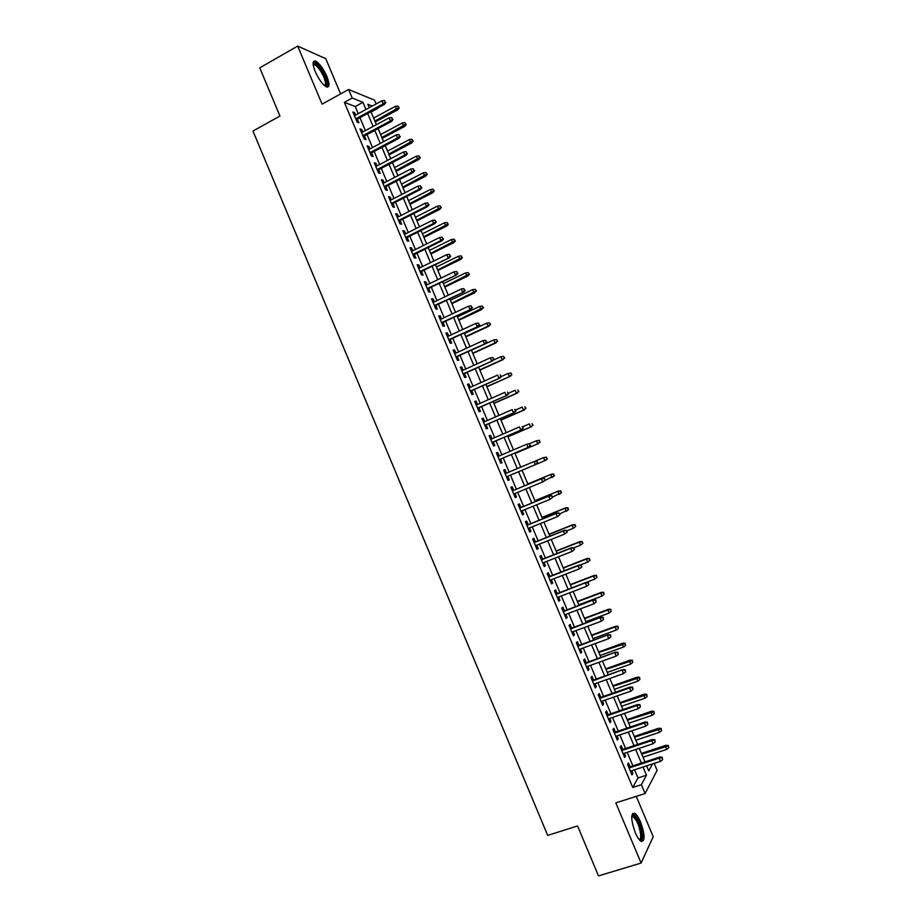 <?xml version="1.0" encoding="UTF-8"?>
<svg xmlns="http://www.w3.org/2000/svg" width="922" height="922" viewBox="0 0 922 922"><rect width="100%" height="100%" fill="white"/><g stroke="black" fill="none" stroke-linecap="round" stroke-linejoin="round"><path stroke-width="1.38" d="M640.559 821.986C638.554 817.341 636.595 814.414 634.682 813.227C630.602 813.273 630.798 819.739 635.258 832.635C637.275 837.291 639.234 840.207 641.136 841.394C645.227 841.256 645.031 834.79 640.559 821.986M326.884 76.457C323.219 68.435 319.438 63.307 315.555 61.094C312.42 60.46 312.304 63.964 315.22 71.57C318.92 79.638 322.688 84.755 326.538 86.933C329.684 87.544 329.799 84.052 326.884 76.457M654.171 763.37L657.109 770.343L645.1 793.531L641.389 784.691L646.472 775.195L643.026 767.023M340.598 93.917L325.777 58.708L297.691 46.1L259.75 67.848L279.954 116.045L252.962 131.039L547.703 835.413L577.564 825.951L598.505 875.9L641.101 863.061L653.225 836.68L636.249 796.354M358.243 113.683L355.235 106.537L344.355 102.354L352.216 98.043L348.608 89.492L374.516 100.152L376.13 103.956M371.093 112.011L377.951 108.289M630.083 766.793L628.481 762.99L627.582 764.511L631.985 774.976L632.872 773.42L631.731 770.711M622.765 749.402L621.163 745.61L620.241 747.074L624.643 757.538L625.554 756.04L624.39 753.286M615.447 732.033L613.856 728.253L612.911 729.659L617.314 740.112L618.236 738.672L617.06 735.86M608.14 714.677L606.549 710.92L605.581 712.257L609.984 722.698L610.94 721.315L609.73 718.457M600.833 697.343L599.254 693.586L598.263 694.865L602.654 705.295L603.633 703.982L602.412 701.066M593.538 680.01L591.97 676.264L590.944 677.497L595.335 687.916L596.338 686.659L595.093 683.686M586.254 662.699L584.686 658.965L583.638 660.129L588.029 670.548L589.054 669.349L587.775 666.329M578.97 645.4L577.403 641.677L576.342 642.784L580.722 653.191L581.77 652.05L580.48 648.973M571.686 628.113L570.13 624.413L569.035 625.462L573.415 635.857L574.498 634.774L573.173 631.639M564.414 610.848L562.869 607.149L561.752 608.14L566.12 618.524L567.226 617.498L565.889 614.317M557.153 593.584L555.609 589.907L554.468 590.841L558.836 601.213L559.954 600.245L558.594 597.018M549.892 576.342L548.348 572.677L547.184 573.542L551.552 583.914L552.704 583.015L551.321 579.719M542.643 559.112L541.099 555.459L539.912 556.266L544.28 566.638L545.444 565.785L544.038 562.443M535.394 541.894L533.861 538.252L532.639 539.013L537.007 549.362L538.206 548.578L536.777 545.179M528.145 524.699L526.623 521.068L525.379 521.76L529.735 532.109L530.957 531.372L529.516 527.937M520.907 507.515L519.386 503.885L518.129 504.53L522.486 514.868L523.731 514.188L522.255 510.696M513.681 490.343L512.159 486.724L510.88 487.312L515.225 497.638L516.493 497.027L515.006 493.477M506.455 473.17L504.945 469.586L503.631 470.105L507.976 480.431L509.278 479.866L507.757 476.271M499.217 455.987L497.73 452.448L496.393 452.909L500.738 463.224L502.052 462.729L500.542 459.121M491.979 438.803L490.516 435.334L489.167 435.737L493.501 446.041L494.849 445.603L493.328 441.984M484.753 421.642L483.312 418.219L481.941 418.576L486.274 428.868L487.634 428.488L486.113 424.869M477.538 404.493L476.121 401.128L474.715 401.427L479.048 411.708L480.443 411.385L478.91 407.755M470.324 387.355L468.929 384.059L467.5 384.29L471.834 394.57L473.24 394.293L471.718 390.663M463.109 370.241L461.749 366.991L460.297 367.163L464.619 377.444L466.059 377.225L464.527 373.594M455.906 353.126L454.569 349.945L453.094 350.06L457.416 360.329L458.868 360.168L457.335 356.526M448.714 336.034L447.389 332.9L445.902 332.969L450.213 343.226L451.699 343.122L450.167 339.48M441.523 318.954L440.232 315.877L438.711 315.889L443.021 326.134L444.531 326.088L442.986 322.435M434.331 301.886L433.063 298.866L431.519 298.82L435.829 309.054L437.362 309.077L435.818 305.413M427.151 284.84L425.906 281.878L424.339 281.775L428.649 291.997L430.205 292.067L428.661 288.402M419.983 267.795L418.761 264.891L417.17 264.729L421.469 274.952L423.048 275.079L421.504 271.414M412.814 250.772L411.615 247.926L410.002 247.707L414.301 257.918L415.903 258.102L414.347 254.426M405.657 233.762L404.481 230.973L402.845 230.696L407.132 240.907L408.757 241.149L407.213 237.461M398.5 216.762L397.347 214.031L395.688 213.697L399.975 223.896L401.623 224.196L400.067 220.508M391.343 199.786L390.213 197.101L388.531 196.72L392.83 206.908L394.489 207.266L392.933 203.566M384.197 182.81L383.091 180.193L381.397 179.744L385.673 189.932L387.367 190.335L385.811 186.636M377.063 165.856L375.98 163.298L374.251 162.791L378.539 172.967L380.244 173.428L378.688 169.729M369.929 148.915L368.869 146.402L367.117 145.849L371.393 156.014L373.133 156.533L371.578 152.822M362.795 131.984L361.77 129.541L359.995 128.919L364.271 139.072L366.022 139.66L364.467 135.937M344.355 102.354L632.734 787.48L637.978 777.949L634.543 769.789M632.884 765.871L627.191 752.352M625.565 748.468L619.849 734.915M618.247 731.088L612.519 717.5M610.929 713.72L605.189 700.098M603.622 696.364L597.871 682.706M596.315 679.03L590.553 665.327M589.02 661.696L583.234 647.97M581.736 644.386L575.939 630.625M574.452 627.087L568.632 613.291M567.168 609.811L561.337 595.969M559.896 592.535L554.053 578.67M552.624 575.282L546.769 561.371M545.363 558.041L539.497 544.095M538.114 540.811L532.225 526.831M530.865 523.604L524.964 509.589M523.627 506.397L517.703 492.36M516.389 489.213L510.454 475.13M509.151 472.041L503.228 457.969M501.902 454.834L496.013 440.831M494.665 437.639L488.798 423.694M487.438 420.467L481.584 406.579M480.212 403.306L474.381 389.476M472.986 386.157L467.189 372.384M465.771 369.031L459.997 355.304M458.557 351.904L452.806 338.247M451.354 334.801L445.626 321.19M444.162 317.71L438.457 304.156M436.97 300.63L431.289 287.134M429.779 283.561L424.12 270.134M422.599 266.516L416.963 253.135M415.43 249.482L409.817 236.159M408.262 232.459L402.672 219.194M401.093 215.448L395.526 202.241M393.936 198.449L388.393 185.299M386.791 181.473L381.27 168.369M379.645 164.508L374.148 151.462M372.5 147.555L367.037 134.566M365.366 130.613L359.926 117.682M355.673 115.077L354.67 112.68L352.872 112.011L357.148 122.153L358.923 122.787L357.356 119.065M645.1 793.531L615.815 802.889L641.101 863.061M632.734 787.48L641.389 784.691M297.691 46.1L322.089 104.14L348.608 89.492M646.645 765.836L648.765 770.896L652.511 763.923M372.292 106.042L367.82 104.255L369.261 107.69M370.955 111.7L376.418 124.666M378.089 128.631L383.587 141.654M385.235 145.584L390.744 158.665M392.38 162.549L397.924 175.687M399.537 179.525L405.104 192.721M406.706 196.513L412.284 209.767M413.863 213.512L419.475 226.824M421.043 230.535L426.667 243.904M428.223 247.569L433.87 260.995M435.403 264.614L441.085 278.098M442.595 281.671L448.299 295.213M449.786 298.751L455.514 312.339M456.989 315.831L462.74 329.488M464.192 332.934L469.978 346.649M471.407 350.049L477.204 363.821M478.633 367.187L484.453 381.005M485.859 384.324L491.703 398.2M493.086 401.485L498.952 415.419M500.323 418.657L506.213 432.649M507.561 435.841L513.485 449.89M514.81 453.036L520.757 467.143M522.071 470.255L528.018 484.384M529.343 487.531L535.29 501.614M536.639 504.818L542.562 518.867M543.922 522.117L549.835 536.143M551.218 539.439L557.119 553.419M558.525 556.761L564.402 570.718M565.831 574.106L571.698 588.029M573.15 591.463L579.004 605.351M580.468 608.843L586.311 622.684M587.798 626.222L593.618 640.041M595.139 643.625L600.937 657.398M602.469 661.039L608.266 674.777M609.822 678.477L615.596 692.18M617.175 695.914L622.938 709.583M624.528 713.374L630.279 727.009M631.893 730.846L637.621 744.446M639.269 748.341L644.985 761.895M365.965 109.476L362.957 102.319L352.216 98.043M641.366 763.082L635.661 749.54M634.013 745.644L628.297 732.068M626.683 728.23L620.944 714.608M619.342 710.827L613.591 697.17M612.012 693.425L606.25 679.733M604.694 676.057L598.908 662.33M597.375 658.688L591.578 644.927M590.068 641.332L584.248 627.536M582.762 623.998L576.93 610.168M575.466 606.676L569.623 592.811M568.171 589.377L562.316 575.466M560.887 572.078L555.009 558.144M553.603 554.802L547.714 540.834M546.331 537.538L540.43 523.523M539.059 520.285L533.147 506.247M531.798 503.043L525.863 488.971M524.537 485.825L518.59 471.718M517.288 468.607L511.353 454.511M510.027 451.365L504.115 437.328M502.767 434.135L496.877 420.167M495.517 416.928L489.651 403.006M488.268 399.733L482.425 385.869M481.03 382.549L475.21 368.742M473.793 365.377L467.996 351.628M466.567 348.216L460.793 334.525M459.34 331.079L453.589 317.433M452.126 313.941L446.398 300.365M444.911 296.826L439.206 283.308M437.708 279.735L432.026 266.262M430.505 262.643L424.858 249.228M423.313 245.563L417.689 232.217M416.122 228.506L410.521 215.218M408.942 211.461L403.363 198.218M401.762 194.427L396.206 181.254M394.593 177.416L389.061 164.289M387.424 160.405L381.915 147.336M380.267 143.417L374.781 130.405M373.122 126.441L367.659 113.487M355.235 106.537L362.957 102.319M637.978 777.949L646.472 775.195M353.437 113.348L354.67 112.68M360.537 130.198L361.77 129.541M367.636 147.071L368.869 146.402M374.735 163.943L375.98 163.298M381.846 180.839L383.091 180.193M388.969 197.746L390.213 197.101M396.091 214.665L397.347 214.031M403.225 231.606L404.481 230.973M410.359 248.548L411.615 247.926M417.505 265.513L418.761 264.891M424.65 282.489L425.906 281.878M431.796 299.477L433.063 298.866M438.953 316.477L440.232 315.877M446.121 333.499L447.389 332.9M453.29 350.533L454.569 349.945M460.47 367.578L461.749 366.991M467.65 384.635L468.929 384.059M474.842 401.704L476.121 401.128M482.033 418.784L483.312 418.219M489.225 435.887L490.516 435.334M496.439 453.002L497.73 452.448M503.643 470.128L504.945 469.586M507.976 480.408L509.278 479.866M515.191 497.557L516.493 497.027M522.417 514.73L523.731 514.188M529.654 531.902L530.957 531.372M536.892 549.097L538.206 548.578M544.13 566.304L545.444 565.785M551.379 583.522L552.704 583.015M558.64 600.752L559.954 600.245M565.901 617.994L567.226 617.498M573.161 635.258L574.498 634.774M580.445 652.534L581.77 652.05M587.717 669.821L589.054 669.349M595.001 687.132L596.338 686.659M602.297 704.443L603.633 703.982M609.592 721.776L610.94 721.315M616.899 739.121L618.236 738.672M624.206 756.489L625.554 756.04M631.524 773.858L632.872 773.42M356.123 119.733L384.439 104.382L383.206 103.875L355.731 118.788M385.246 102.192L384.532 100.486L385.246 102.192L383.206 103.875L381.915 100.809L354.44 115.746M384.439 104.382L385.926 102.48M384.532 100.486L381.915 100.809M399.203 107.989L397.855 106.065L399.203 107.989L397.728 109.845L396.564 109.361L395.296 106.376L373.641 118.074M398.546 107.724L374.897 121.047M397.728 109.845L375.277 121.934M395.296 106.376L397.855 106.065M313.134 64.309L313.572 63.606C316.719 63.261 320.499 67.663 324.913 76.803C327.322 82.992 327.345 86.069 324.982 86M324.498 85.608C326.019 84.916 325.777 82.058 323.795 77.068C320.856 70.637 317.825 66.545 314.713 64.771L313.203 64.932M327.322 87.141C328.232 85.423 327.667 82.081 325.639 77.102C322.008 69.138 318.251 64.056 314.379 61.855L313.422 61.659M631.766 816.062L632.492 815.348C635.327 813.711 641.735 827.276 641.942 835.355C642.046 839.112 641.228 840.645 639.488 839.965M639.084 839.493C640.271 839.446 640.813 837.96 640.709 835.044C639.591 826.469 637.067 820.35 633.16 816.696L631.72 816.662M641.712 841.636L642.726 836.485C641.32 825.847 638.208 818.263 633.368 813.746L632.607 813.458M363.222 136.606L391.608 121.381L390.398 120.92L362.842 135.695M392.438 119.238L391.723 117.532L392.438 119.238L390.398 120.92L389.096 117.855L361.562 132.653M391.608 121.381L393.106 119.491M391.723 117.532L389.096 117.855M370.333 153.478L398.788 138.392L397.589 137.977L369.976 152.626M399.629 136.283L398.915 134.577L399.629 136.283L397.589 137.977L396.287 134.9L368.685 149.571M398.788 138.392L400.298 136.525M398.915 134.577L396.287 134.9M377.444 170.374L405.968 155.426L404.781 155.046L377.098 169.567M406.833 153.352L406.118 151.646L406.833 153.352L404.781 155.046L403.49 151.969L375.819 166.513M405.968 155.426L407.489 153.571M406.118 151.646L403.49 151.969M384.566 187.281L413.16 172.46L411.996 172.126L384.243 186.509M414.036 170.443L413.321 168.726L414.036 170.443L411.996 172.126L410.693 169.049L382.953 183.466M413.16 172.46L414.681 170.628M413.321 168.726L410.693 169.049M406.199 124.574L404.85 122.661L406.199 124.574L404.712 126.406L403.571 125.957L402.303 122.972L380.59 134.566M405.553 124.32L381.846 137.539M404.712 126.406L382.204 138.392M402.303 122.972L404.85 122.661M413.194 141.158L411.869 139.268L413.194 141.158L411.708 142.968L410.578 142.576L409.31 139.579L387.551 151.081M412.572 140.928L388.807 154.055M411.708 142.968L389.153 154.861M409.31 139.579L411.869 139.268M420.202 157.754L418.888 155.887L420.202 157.754L418.715 159.552L417.597 159.195L416.329 156.198L394.512 167.597M419.591 157.558L395.769 170.57M418.715 159.552L396.091 171.342M416.329 156.198L418.888 155.887M427.22 174.373L425.906 172.529L427.22 174.373L425.722 176.148L424.616 175.825L423.348 172.829L401.485 184.135M426.609 174.189L402.741 187.108M425.722 176.148L403.041 187.834M423.348 172.829L425.906 172.529M391.689 204.2L420.351 189.517L419.199 189.217L391.377 203.485M421.25 187.535L420.536 185.829L421.25 187.535L419.199 189.217L417.908 186.14L390.098 200.42M420.351 189.517L421.884 187.708M420.536 185.829L417.908 186.14M434.239 191.004L432.937 189.171L434.239 191.004L432.729 192.767L431.646 192.479L430.378 189.483L408.458 200.685M433.64 190.842L409.714 203.658M432.729 192.767L410.002 204.35M430.378 189.483L432.937 189.171M398.823 221.142L427.554 206.586L426.425 206.332L398.535 220.462M428.465 204.638L427.75 202.932L428.465 204.638L426.425 206.332L425.123 203.243L397.244 217.408M427.554 206.586L429.099 204.788M427.75 202.932L425.123 203.243M441.269 207.634L439.967 205.837L441.269 207.634L439.748 209.386L438.676 209.144L437.408 206.136L415.442 217.246M440.67 207.496L416.698 220.22M439.748 209.386L416.963 220.865M437.408 206.136L439.967 205.837M405.957 238.083L434.758 223.666L433.64 223.447L405.692 237.45M435.691 221.764L434.977 220.058L435.691 221.764L433.64 223.447L432.337 220.37L404.401 234.395M434.758 223.666L436.313 221.891M434.977 220.058L432.337 220.37M448.299 224.288L447.009 222.513L448.299 224.288L446.767 226.028L445.718 225.821L444.45 222.813L422.426 233.819M447.712 224.173L423.682 236.804M446.767 226.028L423.936 237.403M444.45 222.813L447.009 222.513M413.091 255.048L441.972 240.769L440.877 240.584L412.849 254.46M442.929 238.902L442.203 237.196L442.929 238.902L440.877 240.584L439.575 237.507L411.558 251.395M441.972 240.769L443.528 239.005M442.203 237.196L439.575 237.507M455.33 240.965L454.05 239.19L455.33 240.965L453.797 242.67L452.76 242.509L451.492 239.501L429.41 250.404M454.753 240.861L430.666 253.389M453.797 242.67L430.908 253.942M451.492 239.501L454.05 239.19M420.236 272.025L449.187 257.872L420.017 271.483M450.155 256.051L449.44 254.345L450.155 256.051L448.104 257.745L446.801 254.656L418.726 268.417M449.187 257.872L450.754 256.132M449.44 254.345L446.801 254.656M462.371 257.641L461.104 255.901L462.371 257.641L460.827 259.336L459.801 259.209L458.534 256.201L436.406 267M461.807 257.572L437.662 269.985M460.827 259.336L437.881 270.503M458.534 256.201L461.104 255.901M427.393 289.012L456.413 274.998L427.186 288.517M457.404 273.223L456.678 271.506L457.404 273.223L455.353 274.906L454.039 271.817L425.895 285.451M456.413 274.998L457.992 273.281M456.678 271.506L454.039 271.817M469.413 274.33L468.157 272.612L469.413 274.33L467.869 276.012L466.866 275.92L465.587 272.912L443.413 283.619M468.86 274.283L444.669 286.604M467.869 276.012L444.865 287.076M465.587 272.912L468.157 272.612M434.55 306.023L463.639 292.136L434.366 305.562M464.653 290.407L463.927 288.678L464.653 290.407L462.59 292.09L461.288 288.989L433.075 302.497M463.639 292.136L465.23 290.43M463.927 288.678L461.288 288.989M476.467 291.041L475.222 289.335L476.467 291.041L473.92 292.654L472.652 289.635L450.42 300.238M475.925 291.006L451.676 303.234M474.911 292.7L451.861 303.661M472.652 289.635L475.222 289.335M441.719 323.034L470.877 309.285L441.546 322.631M471.903 307.591L471.177 305.873L471.903 307.591L469.851 309.285L468.537 306.185L440.255 319.554M470.877 309.285L472.467 307.602M471.177 305.873L468.537 306.185M483.531 307.764L482.287 306.081L483.531 307.764L480.984 309.389L479.717 306.381L457.427 316.88M482.99 307.752L458.695 319.876M481.964 309.4L458.856 320.268M479.717 306.381L482.287 306.081M448.887 340.068L478.115 326.457L448.737 339.699M479.163 324.798L478.437 323.08L479.163 324.798L477.1 326.492L475.798 323.392L447.435 336.634M478.115 326.457L479.717 324.786M478.437 323.08L475.798 323.392M490.596 324.498L489.352 322.827L490.596 324.498L488.061 326.146L486.781 323.126L464.446 333.534M490.066 324.509L488.061 326.146L465.714 336.53M489.017 326.123L465.852 336.876M486.781 323.126L489.352 322.827M456.067 357.114L485.364 343.641L455.929 356.791M486.424 342.027L485.698 340.299L486.424 342.027L484.373 343.71L483.059 340.61L454.638 353.714M485.364 343.641L486.977 341.981M485.698 340.299L483.059 340.61M497.661 341.244L496.439 339.596L497.661 341.244L495.137 342.915L493.858 339.895L471.465 350.199M497.142 341.278L495.137 342.915L472.732 353.195M496.082 342.846L472.859 353.495M493.858 339.895L496.439 339.596M463.247 374.171L492.613 360.825L463.132 373.894M493.696 359.257L492.97 357.54L493.696 359.257L491.645 360.94L490.331 357.84L461.83 370.817M492.613 360.825L494.238 359.2M492.97 357.54L490.331 357.84M504.737 358.001L503.516 356.376L504.737 358.001L502.225 359.695L500.946 356.676L493.282 360.156M504.23 358.059L502.225 359.695L479.763 369.883M503.147 359.592L479.878 370.137M500.946 356.676L503.516 356.376M470.427 391.239L499.874 378.043L470.335 391.02M500.98 376.51L500.254 374.781L500.98 376.51L498.917 378.193L497.603 375.093L469.044 387.932M499.874 378.043L501.51 376.43L508.034 373.468L511.111 373.099L511.825 374.77L511.111 373.099M511.825 374.77L510.223 376.349L486.804 386.572M511.318 374.851L509.313 376.499L508.034 373.468L510.604 373.168M510.223 376.349L486.897 386.791M477.631 408.331L507.135 395.261L477.55 408.146M508.264 393.775L507.538 392.046L508.264 393.775L506.201 395.457L504.887 392.346L476.248 405.058M507.135 395.261L508.783 393.671M518.902 391.562L517.703 389.983L518.902 391.562L516.401 393.302L515.121 390.271L508.575 393.175M518.418 391.666L516.401 393.302L493.846 403.283M517.3 393.118L493.915 403.456M484.822 425.434L514.407 412.491L484.765 425.296M515.548 411.051L514.822 409.322L515.548 411.051L513.485 412.733L512.171 409.622L483.474 422.207M514.407 412.491L516.066 410.924M526.001 408.354L524.802 406.798L526.001 408.354L523.5 410.129L522.221 407.098L515.663 409.967M525.517 408.481L523.5 410.129L500.888 420.006M524.376 409.898L500.946 420.132M492.025 442.548L521.691 429.744L491.991 442.456M522.843 428.35L522.117 426.621L522.843 428.35L520.78 430.032L519.466 426.921L490.688 439.368M521.691 429.744L523.35 428.188M533.1 425.169L531.913 423.636L533.1 425.169L530.611 426.955L529.332 423.924L522.751 426.771M532.616 425.319L530.611 426.955L507.941 436.74M531.475 426.69L507.976 436.821M499.24 459.675L528.974 447.009L499.228 459.629M530.15 445.649L529.412 443.92L530.15 445.649L528.087 447.331L526.762 444.22L497.926 456.528M529.412 443.92L527.661 443.897L529.908 443.747M528.974 447.009L530.634 445.476M540.2 441.995L539.024 440.486L540.2 441.995L537.722 443.805L536.443 440.774L529.401 443.782M539.024 440.486L536.443 440.774L539.485 440.313M539.739 442.168L537.722 443.805L514.995 453.486L538.563 443.505M547.311 458.833L546.135 457.347L547.311 458.833L545.663 460.32L506.455 476.812M537.457 462.971L536.719 461.242L537.457 462.971L535.382 464.653L534.068 461.542L505.152 473.724M536.719 461.242L534.068 461.542L537.203 461.035M536.258 464.285L537.941 462.775M546.85 459.029L544.844 460.666L543.554 457.635L535.175 461.161M546.135 457.347L543.554 457.635L546.596 457.151M545.236 480.085L544.51 478.345L545.236 480.085L543.554 481.584L513.704 494.019M542.24 478.472L512.378 490.884L542.24 478.472L544.51 478.345M544.764 480.304L542.701 481.987L541.387 478.875L544.038 478.576M554.422 475.694L553.269 474.219L554.422 475.694L551.967 477.55L550.676 474.507L551.494 474.127L527.845 483.958M553.269 474.219L550.676 474.507L527.857 483.992M553.972 475.902L544.706 480.558M551.494 474.127L553.707 474.012M552.555 497.407L551.817 495.679L552.555 497.407L550.019 499.344L520.953 511.226M552.082 497.661L550.019 499.344L548.705 496.22L549.535 495.771L519.605 508.045M551.356 495.921L548.705 496.22L519.639 508.126M551.817 495.679L549.535 495.771M561.544 492.555L560.392 491.103L561.544 492.555L559.089 494.434L557.81 491.391L558.605 490.977L534.898 500.704M560.392 491.103L557.81 491.391L534.933 500.784M561.106 492.797L552.439 497.154M558.605 490.977L560.83 490.873M559.861 514.753L559.135 513.012L559.861 514.753L557.337 516.7L528.202 528.456M559.412 515.018L557.337 516.7L556.024 513.577L556.842 513.093L526.842 525.229M558.674 513.277L556.024 513.577L526.9 525.356M559.135 513.012L556.842 513.093M568.667 509.44L567.526 508.01L568.667 509.44L566.223 511.341L564.944 508.299L565.716 507.838L541.963 517.449M567.526 508.01L564.944 508.299L542.009 517.576M568.24 509.693L559.562 514.027M565.716 507.838L567.952 507.745M567.191 532.098L566.454 530.369L567.191 532.098L564.667 534.08L535.463 545.709M566.742 532.397L564.667 534.08L563.354 530.957L564.16 530.427L534.08 542.424M566.016 530.657L563.354 530.957L534.161 542.597M566.454 530.369L564.16 530.427M574.51 549.466L573.784 547.737L574.51 549.466L572.009 551.471L542.724 562.962M574.083 549.789L572.009 551.471L570.683 548.348L571.479 547.772L541.329 559.631M573.346 548.048L570.683 548.348L541.421 559.85M573.784 547.737L571.479 547.772M581.851 566.857L581.114 565.117L581.851 566.857L579.35 568.886L549.996 580.238M581.425 567.191L579.35 568.886L578.025 565.751L578.797 565.128L548.578 576.849M580.687 565.451L578.025 565.751L548.694 577.126M581.114 565.117L578.797 565.128M575.801 526.335L574.671 524.918L575.801 526.335L573.369 528.26L572.078 525.206L572.839 524.71L549.028 534.218M574.671 524.918L572.078 525.206L549.097 534.391M575.386 526.612L573.369 528.26L566.684 530.911M572.839 524.71L575.086 524.641M582.935 543.242L581.817 541.848L582.935 543.242L580.514 545.19L579.223 542.136L579.973 541.594L556.104 550.999M581.817 541.848L579.223 542.136L556.185 551.218M582.531 543.542L580.514 545.19L573.818 547.818M579.973 541.594L582.231 541.548M590.08 560.161L588.962 558.79L590.08 560.161L587.66 562.132L586.38 559.078L587.107 558.49L563.181 567.802M588.962 558.79L586.38 559.078L563.284 568.056M589.677 560.484L587.66 562.132L579.938 565.117M587.107 558.49L589.365 558.467M588.04 582.877L588.778 584.617L588.455 582.508L585.378 583.165L586.703 586.3L557.28 597.514M555.966 594.402L586.127 582.508L555.839 594.091M588.455 582.508L586.127 582.508M586.703 586.3L588.778 584.617M596.845 577.449L596.522 575.397L596.845 577.449L594.817 579.085L593.526 576.031L594.241 575.409L570.257 584.606M596.119 575.743L593.526 576.031L570.384 584.905M594.817 579.085L571.663 587.936M594.241 575.409L596.522 575.397M595.393 600.303L596.131 602.054L595.796 599.922L592.731 600.602L594.056 603.737L564.564 614.824M563.25 611.701L593.468 599.899L563.1 611.344M595.796 599.922L593.468 599.899M594.056 603.737L596.131 602.054M604.002 594.413L603.668 592.35L604.002 594.413L601.985 596.061L600.695 592.996L601.386 592.339L577.345 601.421M603.288 592.719L600.695 592.996L577.495 601.766M601.985 596.061L578.774 604.809M601.386 592.339L603.668 592.35M602.758 617.752L603.495 619.503L603.149 617.337L600.084 618.04L601.409 621.186L571.847 632.135M570.534 629.011L600.81 617.302L570.361 628.608M603.149 617.337L600.81 617.302M601.409 621.186L603.495 619.503M611.171 611.401L610.837 609.304L611.171 611.401L609.154 613.038L607.863 609.984L608.543 609.281L584.444 618.259M610.456 609.696L607.863 609.984L584.606 618.65M609.154 613.038L585.885 621.682M608.543 609.281L610.837 609.304M610.122 635.212L610.86 636.964L610.502 634.785L607.46 635.5L608.785 638.646L579.143 649.457M577.829 646.345L608.151 634.716L577.645 645.884M610.502 634.785L608.151 634.716M608.785 638.646L610.86 636.964M618.351 628.401L617.994 626.28L618.351 628.401L616.322 630.037L615.032 626.972L615.7 626.234L591.544 635.108M617.636 626.695L615.032 626.972L591.728 635.535M616.322 630.037L593.007 638.577M615.7 626.234L617.994 626.28M617.498 652.695L618.236 654.447L617.867 652.234L614.824 652.983L616.15 656.13L586.45 666.802M585.136 663.679L615.504 652.154L584.917 663.183M617.867 652.234L615.504 652.154M616.15 656.13L618.236 654.447M625.531 645.412L625.174 643.268L625.531 645.412L623.503 647.048L622.212 643.982L622.857 643.199L598.655 651.969M624.816 643.706L598.851 652.442M623.503 647.048L600.13 655.484M622.857 643.199L625.174 643.268M624.874 670.19L625.612 671.931L625.243 669.695L622.2 670.467L623.537 673.625L593.756 684.159M592.443 681.035L622.869 669.603L592.212 680.482M625.243 669.695L622.869 669.603M623.537 673.625L625.612 671.931M632.723 662.434L632.342 660.267L632.723 662.434L630.694 664.071L629.403 661.005L630.026 660.187L605.766 668.842M631.996 660.728L605.985 669.36M630.694 664.071L607.264 672.415M630.026 660.187L632.342 660.267M632.262 687.685L632.999 689.437L632.619 687.178L629.588 687.973L630.913 691.131L601.063 701.527M599.749 698.403L629.588 687.973L630.233 687.063L599.496 697.804M632.619 687.178L630.233 687.063M630.913 691.131L632.999 689.437M639.914 679.468L639.522 677.29L639.914 679.468L637.886 681.116L636.583 678.05L637.206 677.174L612.876 685.726M639.188 677.762L613.118 686.291M637.886 681.116L614.398 689.345M637.206 677.174L639.522 677.29M639.649 705.215L640.387 706.967L639.995 704.673L636.975 705.491L638.312 708.649L608.382 718.918M607.068 715.783L636.975 705.491L637.609 704.535L606.803 715.138M639.995 704.673L637.609 704.535M638.312 708.649L640.387 706.967M647.106 696.525L646.714 694.312L647.106 696.525L645.077 698.161L643.787 695.096L644.386 694.185L619.999 702.633M646.391 694.819L620.264 703.244M645.077 698.161L621.543 706.298M644.386 694.185L646.714 694.312M647.048 722.744L647.786 724.496L647.382 722.191L644.374 723.021L645.7 726.179L615.712 736.309M614.398 733.186L644.374 723.021L644.985 722.03L614.098 732.494M647.382 722.191L644.985 722.03M645.7 726.179L647.786 724.496M654.309 713.593L653.905 711.358L654.309 713.593L652.28 715.23L650.99 712.153L651.566 711.208L627.133 719.552M653.594 711.888L627.409 720.197M652.28 715.23L628.689 723.251M651.566 711.208L653.905 711.358M654.447 740.297L655.196 742.049L654.781 739.709L651.773 740.573L653.11 743.731L623.042 753.723M621.728 750.589L651.773 740.573L652.361 739.525L621.416 749.851M654.781 739.709L652.361 739.525M653.11 743.731L655.196 742.049M661.523 730.673L661.109 728.415L661.523 730.673L659.495 732.31L658.193 729.233L658.757 728.242L634.267 736.471M660.797 728.956L634.555 737.174M659.495 732.31L635.846 740.228M658.757 728.242L661.109 728.415M661.858 757.861L662.607 759.613L662.18 757.25L659.184 758.138L660.521 761.295L630.383 771.161M629.058 768.014L659.184 758.138L659.76 757.043L628.735 767.231M662.18 757.25L659.76 757.043M660.521 761.295L662.607 759.613M668.738 747.765L668.312 745.483L668.738 747.765L666.71 749.402L665.407 746.324L665.949 745.299L641.401 753.412M668.012 746.059L641.724 754.161M666.71 749.402L643.003 757.216M665.949 745.299L668.312 745.483M313.284 64.851L313.572 63.606M313.307 65.566L314.713 64.771M631.962 816.523L632.492 815.348M631.697 817.157L633.16 816.696"/></g></svg>
